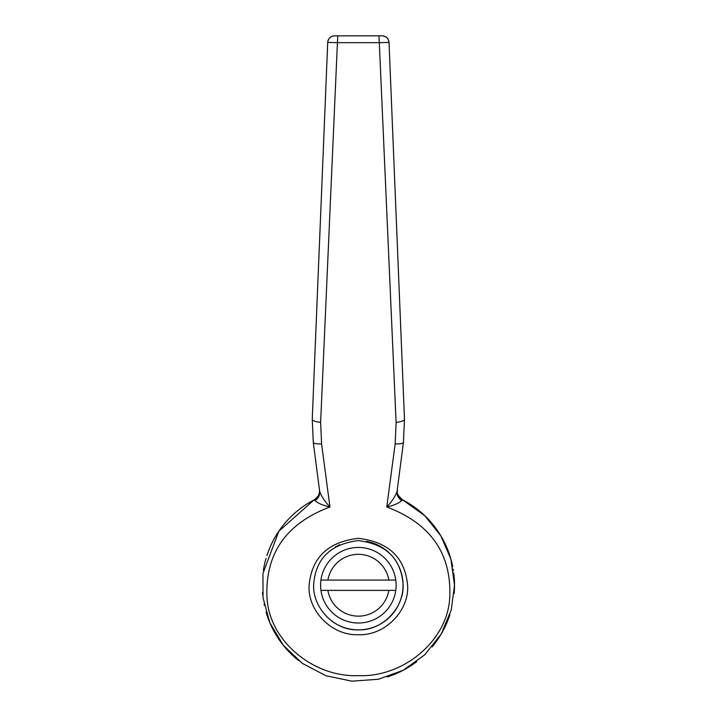 <?xml version="1.0" encoding="UTF-8"?>
<svg xmlns="http://www.w3.org/2000/svg" width="717" height="717" viewBox="0 0 717 717"><rect width="100%" height="100%" fill="white"/><g stroke="black" fill="none" stroke-linecap="round" stroke-linejoin="round"><path stroke-width="1.08" d="M320.947 580.08L327.893 580.08A30.903 30.903 0 0 1 388.838 580.08L320.947 580.08A37.768 37.768 0 0 0 320.947 590.378L395.784 590.378A37.768 37.768 0 0 0 395.784 580.08L388.838 580.08L395.784 580.08A37.768 37.768 0 0 0 320.947 580.08A37.768 37.768 0 0 1 395.784 580.08M395.784 590.378A37.768 37.768 0 0 1 320.947 590.378L327.893 590.378A30.903 30.903 0 0 0 388.838 590.378L395.784 590.378A37.768 37.768 0 0 1 320.947 590.378A37.768 37.768 0 0 1 320.598 585.233M313.284 442.228A10.298 2.68 -7.4 0 0 313.293 442.281L319.683 491.557L313.284 442.228L312.253 419.158L327.714 42.411L312.253 419.23A10.298 2.841 2.2 0 0 320.633 422.349L321.575 443.841L329.963 506.991C286.666 523.267 265.648 552.861 266.912 595.773C268.006 640.2 313.078 677.502 358.428 675.647C403.761 677.529 448.878 639.914 449.828 595.666C451.065 552.843 430.048 523.285 386.768 506.991L395.166 443.841L396.098 422.349L379.302 42.662L337.429 42.662L320.633 422.349M337.815 35.85L337.429 42.662L327.714 42.411C328.261 38.413 330.546 36.226 334.57 35.85L378.917 35.85L379.302 42.662L389.026 42.411L404.478 419.158L403.447 442.228L397.048 491.557L403.447 442.281A10.298 2.68 -172.6 0 1 395.166 443.841M404.478 419.158A10.298 2.841 177.8 0 1 404.487 419.23A10.298 2.841 177.8 0 1 396.098 422.349M312.253 419.158A10.298 2.841 2.2 0 0 312.253 419.23L313.293 442.281A10.298 2.68 -7.4 0 0 321.575 443.841M454.139 593.631A96.141 96.141 0 0 0 453.736 573.035M453.377 570.526A96.141 96.141 0 0 0 453.18 569.271M452.723 566.762A96.141 96.141 0 0 0 402.703 499.919L424.778 515.711L440.856 535.841L450.894 559.117L454.506 585.233L451.271 609.961L441.17 634.088L424.661 654.863L403.214 670.27L378.325 679.277L351.841 681.15L325.921 675.728L302.556 663.512L283.376 645.39L269.789 622.607L263.049 597.808L262.933 573.609L278.805 531.261L314.037 499.919L314.987 500.493C317.667 503.164 322.659 505.333 329.963 506.991C324.864 501.533 321.44 496.37 319.674 491.495M317.774 498.082A96.141 96.141 0 0 0 266.903 555.594M266.043 558.391A96.141 96.141 0 0 0 263.381 570.347M262.494 592.367A96.141 96.141 0 0 0 262.727 595.047M264.098 604.099A96.141 96.141 0 0 0 264.367 605.408M266.052 612.076A96.141 96.141 0 0 0 298.604 660.536M387.126 676.973A96.141 96.141 0 0 0 416.747 661.612M432.226 646.779A96.141 96.141 0 0 0 449.926 614.55M358.366 634.724C330.913 635.773 306.939 609.656 309.188 584.713C311.949 557.342 328.296 541.882 358.222 538.35C388.291 541.783 404.729 557.217 407.543 584.66C409.873 609.45 385.916 635.791 358.366 634.724M397.146 490.804A10.298 10.298 117.5 0 0 402.703 499.919L401.753 500.493C399.073 503.164 394.081 505.333 386.768 506.991C391.867 501.533 395.3 496.37 397.057 491.495M403.447 442.228A10.298 2.68 -172.6 0 1 403.447 442.281L404.487 419.23L389.026 42.411A6.865 6.865 90 0 0 382.161 35.85L378.917 35.85M319.585 490.804A10.298 10.298 62.5 0 1 314.037 499.919C320.714 494.542 318.411 494.255 319.334 493.054L319.567 490.356M330.976 620.474A44.633 44.633 0 0 0 358.366 629.867C384.016 630.781 405.239 605.614 402.963 583.235C400.669 558.22 385.746 544.006 358.204 540.591C330.806 544.14 315.991 558.382 313.768 583.324C311.581 605.838 332.831 630.763 358.366 629.867A44.633 44.633 0 0 0 366.62 541.362M339.607 544.732A44.633 44.633 0 0 0 335.153 547.107M319.683 491.584A10.298 9.249 -6.2 0 1 319.701 491.683L319.701 491.683A10.298 9.249 -6.2 0 1 314.987 500.493M397.048 491.584A10.298 9.249 -173.8 0 0 397.039 491.683L397.039 491.683A10.298 9.249 -173.8 0 0 401.753 500.493M334.57 35.85A6.865 6.865 -90 0 0 327.714 42.411M389.026 42.411C388.471 38.413 386.185 36.226 382.161 35.85M402.703 499.919C393.149 491.217 398.813 491.333 397.173 490.356"/></g></svg>
